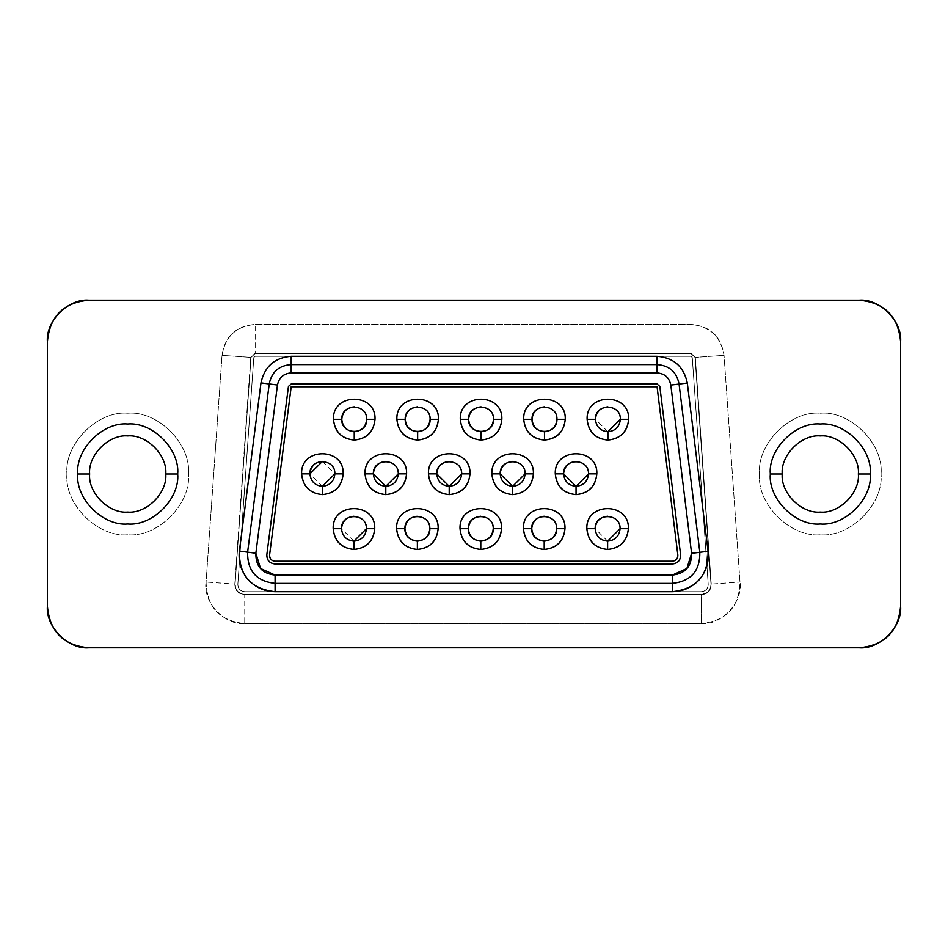 <?xml version="1.0" encoding="UTF-8"?>
<svg xmlns="http://www.w3.org/2000/svg" width="948" height="948" viewBox="0 0 948 948"><rect width="100%" height="100%" fill="white"/><g stroke="black" fill="none" stroke-linecap="round" stroke-linejoin="round"><path stroke-width="0.71" stroke-dasharray="4.74 3.56" d="M244.75 591.694L701.307 591.694C705.703 591.173 708.014 588.708 708.215 584.288L692.265 357.597L690.879 356.306L255.178 356.306L253.791 357.597L237.841 584.288C238.055 588.708 240.354 591.173 244.75 591.694L701.307 591.694L244.75 591.694C240.282 591.244 237.984 588.767 237.841 584.288L253.791 357.597L255.178 356.306L690.879 356.306L692.265 357.597L708.215 584.288C708.073 588.767 705.774 591.244 701.307 591.694C705.774 591.244 708.073 588.767 708.215 584.276L692.265 357.597L690.879 356.306L255.178 356.306L253.791 357.597L237.841 584.288C237.984 588.767 240.282 591.244 244.75 591.694C240.354 591.173 238.055 588.708 237.841 584.288L253.791 357.597L255.178 356.306L690.879 356.306L692.265 357.597L708.215 584.288C708.014 588.708 705.703 591.173 701.307 591.694L244.75 591.694M900.6 341.766L900.6 606.234C902.46 626.782 879.614 649.629 859.066 647.768L88.934 647.768C68.386 649.629 45.54 626.782 47.4 606.234L47.4 341.766C45.54 321.218 68.386 298.371 88.934 300.232L859.066 300.232C879.614 298.371 902.46 321.218 900.6 341.766C898.313 316.371 884.46 302.519 859.066 300.232L88.934 300.232C63.54 302.519 49.687 316.371 47.4 341.766L47.4 606.234C49.687 631.629 63.54 645.481 88.934 647.768L859.066 647.768C884.46 645.481 898.313 631.629 900.6 606.234L900.6 341.766M244.75 623.535L701.307 623.535C721.333 625.562 743.41 601.873 739.985 582.048L724.035 355.358C720.918 336.54 709.874 326.242 690.879 324.465L255.178 324.465C236.182 326.242 225.138 336.54 222.033 355.358L206.072 582.048C202.647 601.873 224.723 625.562 244.75 623.535L701.307 623.535L244.75 623.535C219.746 620.999 206.854 607.17 206.072 582.048L222.033 355.358C224.901 336.291 235.957 325.994 255.178 324.465L690.879 324.465C710.111 325.994 721.155 336.291 724.035 355.358L739.985 582.048C739.203 607.17 726.31 620.999 701.307 623.535C726.31 620.999 739.203 607.17 739.985 582.048L724.035 355.358C721.155 336.291 710.111 325.994 690.879 324.465L255.178 324.465C235.957 325.994 224.901 336.291 222.033 355.358L206.072 582.048C206.854 607.17 219.746 620.999 244.75 623.535L244.75 594.74L701.307 594.74L701.307 623.535L244.75 623.535C219.746 620.999 206.854 607.17 206.072 582.048L222.033 355.358C225.28 336.41 236.336 326.112 255.178 324.465L690.879 324.465C709.732 326.112 720.776 336.41 724.035 355.358L739.985 582.048C739.203 607.17 726.31 620.999 701.307 623.535L701.307 594.74C707.741 594.088 711.059 590.533 711.261 584.075L739.985 582.048L711.261 584.075L695.299 357.384L724.035 355.358L695.299 357.384L690.879 353.26L690.879 324.465L690.879 353.26L255.178 353.26L255.178 324.465L255.178 353.26L250.758 357.384L222.033 355.358L250.758 357.384L234.808 584.075L206.072 582.048L234.808 584.075C235.009 590.533 238.327 594.088 244.75 594.74L244.75 623.535M188.498 474C191.212 443.925 157.783 410.496 127.707 413.209C97.632 410.496 64.203 443.925 66.929 474C64.203 504.075 97.632 537.504 127.707 534.791C157.783 537.504 191.212 504.075 188.498 474C191.212 443.925 157.783 410.496 127.707 413.209C97.632 410.496 64.203 443.925 66.929 474C64.203 443.925 97.632 410.496 127.707 413.209C157.783 410.496 191.212 443.925 188.498 474C191.212 504.075 157.783 537.504 127.707 534.791C97.632 537.504 64.203 504.075 66.929 474C64.203 504.075 97.632 537.504 127.707 534.791C157.783 537.504 191.212 504.075 188.498 474C191.212 504.075 157.783 537.504 127.707 534.791C97.632 537.504 64.203 504.075 66.929 474C64.203 443.925 97.632 410.496 127.707 413.209C157.783 410.496 191.212 443.925 188.498 474M881.071 474C883.797 443.925 850.368 410.496 820.293 413.209C790.217 410.496 756.788 443.925 759.502 474C756.788 504.075 790.217 537.504 820.293 534.791C850.368 537.504 883.797 504.075 881.071 474C883.797 443.925 850.368 410.496 820.293 413.209C790.217 410.496 756.788 443.925 759.502 474C756.788 443.925 790.217 410.496 820.293 413.209C850.368 410.496 883.797 443.925 881.071 474C883.797 504.075 850.368 537.504 820.293 534.791C790.217 537.504 756.788 504.075 759.502 474C756.788 504.075 790.217 537.504 820.293 534.791C850.368 537.504 883.797 504.075 881.071 474C883.797 504.075 850.368 537.504 820.293 534.791C790.217 537.504 756.788 504.075 759.502 474C756.788 443.925 790.217 410.496 820.293 413.209C850.368 410.496 883.797 443.925 881.071 474M127.707 512.074C146.549 513.78 167.488 492.841 165.782 474C167.488 492.841 146.549 513.78 127.707 512.074C108.866 513.78 87.927 492.841 89.633 474C87.927 455.159 108.866 434.22 127.707 435.926C146.549 434.22 167.488 455.159 165.782 474L177.691 474M127.707 435.926C108.866 434.22 87.927 455.159 89.633 474L77.724 474M820.293 512.074C839.134 513.78 860.073 492.841 858.367 474C860.073 492.841 839.134 513.78 820.293 512.074C801.451 513.78 780.512 492.841 782.219 474C780.512 455.159 801.451 434.22 820.293 435.926C839.134 434.22 860.073 455.159 858.367 474L870.276 474M820.293 435.926C801.451 434.22 780.512 455.159 782.219 474M291.19 364.613L657.071 364.613C669.17 365.608 676.493 372.09 679.064 384.059L699.825 552.305L679.064 384.059C676.682 371.983 669.347 365.501 657.071 364.613L291.19 364.613C278.961 365.49 271.638 371.936 269.22 383.952L269.22 383.952C271.827 372.043 279.15 365.596 291.19 364.613M672.345 583.387L275.086 583.387L672.345 583.387C690.902 581.325 700.062 570.969 699.825 552.305M247.618 552.163L269.22 383.952L247.618 552.163C247.309 570.897 256.458 581.302 275.086 583.387M770.309 474L780.797 474M695.299 357.384L711.261 584.075L708.606 591.564L701.307 594.74L244.75 594.74L237.462 591.564L234.808 584.075L250.758 357.384L255.178 353.26L690.879 353.26L695.299 357.384M244.75 594.467L701.307 594.467C707.469 593.732 710.692 590.284 710.976 584.087L695.026 357.396L690.879 353.533L255.178 353.533L251.03 357.396L235.08 584.087C235.377 590.284 238.6 593.732 244.75 594.467L701.307 594.467L244.75 594.467C238.505 593.827 235.282 590.367 235.08 584.087L251.03 357.396L255.178 353.533L690.879 353.533L695.026 357.396L710.976 584.087C710.787 590.367 707.564 593.827 701.307 594.467C707.564 593.827 710.787 590.367 710.976 584.087L695.026 357.396L690.879 353.533L255.178 353.533L251.03 357.408L235.08 584.087C235.282 590.367 238.505 593.827 244.75 594.467C238.6 593.732 235.377 590.284 235.08 584.087L251.03 357.396L255.178 353.533L690.879 353.533L695.026 357.396L710.976 584.087C710.692 590.284 707.469 593.732 701.307 594.467L244.75 594.467M288.441 386.417L266.838 554.639C266.838 560.173 269.588 563.29 275.086 564.001C269.493 563.373 266.743 560.256 266.838 554.639L288.441 386.417L291.19 383.999L657.071 383.999L659.82 386.429L680.593 554.675C680.664 560.28 677.915 563.385 672.345 564.001L275.086 564.001L672.345 564.001C677.82 563.302 680.569 560.197 680.593 554.675L659.82 386.429M657.071 383.999L291.19 383.999M275.086 561.228C271.424 560.766 269.588 558.68 269.588 554.983L291.19 386.772L657.071 386.772L677.844 555.018C677.832 558.692 675.995 560.766 672.345 561.228L275.086 561.228L672.345 561.228C676.054 560.825 677.891 558.751 677.844 555.018L657.071 386.772L291.19 386.772L269.588 554.983C269.528 558.739 271.353 560.813 275.086 561.228M353.936 541.154L341.493 528.688M607.597 541.154L595.154 528.688M322.403 461.403L334.845 473.858C334.051 466.345 329.904 462.197 322.379 461.403M322.367 486.324L309.925 473.858M607.869 431.767L595.427 419.312M366.414 528.688C365.62 521.175 361.472 517.027 353.959 516.233M429.835 528.688C429.041 521.175 424.882 517.027 417.369 516.233M493.244 528.688C492.45 521.175 488.303 517.027 480.79 516.233M556.666 528.688C555.872 521.175 551.712 517.027 544.199 516.233M620.075 528.688C619.281 521.175 615.134 517.027 607.621 516.233M398.267 473.858C397.473 466.345 393.313 462.197 385.8 461.403M461.676 473.858C460.882 466.345 456.735 462.197 449.21 461.403M525.097 473.858C524.303 466.345 520.144 462.197 512.631 461.403M588.507 473.858C587.713 466.345 583.565 462.197 576.04 461.403M366.686 419.312C365.904 411.788 361.745 407.64 354.232 406.846M430.108 419.312C429.314 411.788 425.166 407.64 417.641 406.846M493.529 419.312C492.735 411.788 488.576 407.64 481.063 406.846M556.938 419.312C556.144 411.788 551.997 407.64 544.472 406.846M620.359 419.312C619.565 411.788 615.406 407.64 607.893 406.846"/><path stroke-width="1.42" d="M900.6 341.766L900.6 606.234C898.313 631.629 884.46 645.481 859.066 647.768L88.934 647.768C63.54 645.481 49.687 631.629 47.4 606.234L47.4 341.766C49.687 316.371 63.54 302.519 88.934 300.232L859.066 300.232C884.46 302.519 898.313 316.371 900.6 341.766C902.46 321.218 879.614 298.371 859.066 300.232L88.934 300.232C68.386 298.371 45.54 321.218 47.4 341.766L47.4 606.234C45.54 626.782 68.386 649.629 88.934 647.768L859.066 647.768C879.614 649.629 902.46 626.782 900.6 606.234L900.6 341.766M127.707 435.926C146.549 434.22 167.488 455.159 165.782 474L177.691 474C179.93 449.269 152.438 421.777 127.707 424.017C102.977 421.777 75.485 449.269 77.724 474C75.485 449.269 102.977 421.777 127.707 424.017C152.438 421.777 179.93 449.269 177.691 474C179.93 498.731 152.438 526.223 127.707 523.983C102.977 526.223 75.485 498.731 77.724 474L89.633 474C87.927 455.159 108.866 434.22 127.707 435.926C146.549 434.22 167.488 455.159 165.782 474C167.488 492.841 146.549 513.78 127.707 512.074C108.866 513.78 87.927 492.841 89.633 474C87.927 492.841 108.866 513.78 127.707 512.074C146.549 513.78 167.488 492.841 165.782 474C167.488 455.159 146.549 434.22 127.707 435.926C108.866 434.22 87.927 455.159 89.633 474C87.927 492.841 108.866 513.78 127.707 512.074M780.797 474L782.219 474C780.512 492.841 801.451 513.78 820.293 512.074C839.134 513.78 860.073 492.841 858.367 474C860.073 455.159 839.134 434.22 820.293 435.926C801.451 434.22 780.512 455.159 782.219 474C780.512 492.841 801.451 513.78 820.293 512.074M870.276 474C872.515 449.269 845.024 421.777 820.293 424.017C795.562 421.777 768.07 449.269 770.309 474C768.07 498.731 795.562 526.223 820.293 523.983C845.024 526.223 872.515 498.731 870.276 474C872.515 498.731 845.024 526.223 820.293 523.983C795.562 526.223 768.07 498.731 770.309 474C768.07 449.269 795.562 421.777 820.293 424.017C845.024 421.777 872.515 449.269 870.276 474L858.367 474C860.073 492.841 839.134 513.78 820.293 512.074C801.451 513.78 780.512 492.841 782.219 474C780.512 455.159 801.451 434.22 820.293 435.926C839.134 434.22 860.073 455.159 858.367 474C860.073 455.159 839.134 434.22 820.293 435.926M291.19 356.306L657.071 356.306C673.767 357.74 683.84 366.639 687.312 383.039L708.073 551.286C709.175 561.951 706.26 571.371 699.316 579.536C692.052 587.428 683.07 591.481 672.345 591.694L275.086 591.694C264.326 591.481 255.32 587.404 248.056 579.477C241.112 571.253 238.221 561.797 239.37 551.108L260.973 382.885C264.492 366.58 274.565 357.716 291.19 356.306L291.19 364.613L291.19 356.306C274.636 357.657 264.563 366.521 260.973 382.885L239.37 551.108C238.967 575.46 250.876 588.992 275.086 591.694L672.345 591.694C696.472 589.016 708.381 575.554 708.073 551.286L687.312 383.039C683.781 366.58 673.696 357.669 657.071 356.306L291.19 356.306M657.071 364.613L657.071 356.306L657.071 364.613C669.347 365.501 676.682 371.983 679.064 384.059L687.312 383.039L679.064 384.059L699.825 552.305L708.073 551.286L699.825 552.305C700.062 570.969 690.902 581.325 672.345 583.387L672.345 591.694L672.345 583.387L275.086 583.387L275.086 591.694L275.086 583.387C256.458 581.302 247.309 570.897 247.618 552.163L239.37 551.108L247.618 552.163L269.22 383.952L260.973 382.885L269.22 383.952C271.638 371.936 278.961 365.49 291.19 364.613L657.071 364.613L291.19 364.613L291.19 372.92L657.071 372.92L657.071 364.613L657.071 372.92C664.702 373.536 669.288 377.588 670.817 385.078L679.064 384.059C676.682 371.983 669.347 365.501 657.071 364.613M782.219 474L770.309 474M77.724 474C75.485 498.731 102.977 526.223 127.707 523.983C152.438 526.223 179.93 498.731 177.691 474M699.825 552.305C700.062 570.969 690.902 581.325 672.345 583.387C690.902 581.325 700.062 570.969 699.825 552.305L679.064 384.059L670.817 385.078L691.59 553.312L699.825 552.305L691.59 553.312C691.744 566.383 685.333 573.635 672.345 575.081L672.345 583.387L672.345 575.081L275.086 575.081L275.086 583.387C256.458 581.302 247.309 570.897 247.618 552.163C247.309 570.897 256.458 581.302 275.086 583.387L672.345 583.387M275.086 583.387L275.086 575.081C262.051 573.623 255.64 566.335 255.853 553.229L247.618 552.163L255.853 553.229L277.456 385.007L269.22 383.952L247.618 552.163M269.22 383.952L277.456 385.007C279.02 377.541 283.594 373.512 291.19 372.92L291.19 364.613C278.961 365.49 271.638 371.936 269.22 383.952M670.817 385.078C669.241 377.624 664.667 373.571 657.071 372.92L291.19 372.92C283.63 373.559 279.056 377.588 277.456 385.007L255.853 553.229L260.534 568.492L275.086 575.081L672.345 575.081L686.873 568.527L691.59 553.312L670.817 385.078M275.086 564.001C269.588 563.29 266.838 560.173 266.838 554.639L288.441 386.417L291.19 383.999L657.071 383.999L659.82 386.429L680.593 554.675C680.569 560.197 677.82 563.302 672.345 564.001L275.086 564.001L672.345 564.001C677.915 563.385 680.664 560.28 680.593 554.675L659.82 386.429L657.071 383.999L291.19 383.999L288.441 386.417L266.838 554.639C266.743 560.256 269.493 563.373 275.086 564.001M659.82 386.429L657.071 383.999M291.19 383.999L288.441 386.417M275.086 561.228C271.353 560.813 269.528 558.739 269.588 554.983L291.19 386.772L657.071 386.772L677.844 555.018C677.891 558.751 676.054 560.825 672.345 561.228L275.086 561.228L672.345 561.228C675.995 560.766 677.832 558.692 677.844 555.018L657.071 386.772L291.19 386.772L269.588 554.983C269.588 558.68 271.424 560.766 275.086 561.228M333.186 528.688C331.895 501.895 376.012 501.895 374.721 528.688C373.488 541.308 366.568 548.228 353.959 549.461C341.339 548.228 334.419 541.308 333.186 528.688L341.493 528.688C340.806 512.619 367.101 512.619 366.414 528.688L374.721 528.688C375.87 501.907 332.049 501.907 333.186 528.688C334.502 541.213 341.422 548.145 353.959 549.461L353.959 541.154C346.435 540.36 342.287 536.212 341.493 528.688L333.186 528.688M396.596 528.688C395.316 501.895 439.422 501.895 438.142 528.688C436.909 541.308 429.989 548.228 417.369 549.461C404.749 548.228 397.828 541.308 396.596 528.688L404.903 528.688C404.227 512.619 430.511 512.619 429.835 528.688L438.142 528.688C439.279 501.907 395.458 501.907 396.596 528.688C397.923 541.213 404.843 548.145 417.369 549.461L417.369 541.154C409.856 540.36 405.697 536.212 404.903 528.688L396.596 528.688M460.017 528.688C458.725 501.895 502.843 501.895 501.551 528.688C500.319 541.308 493.398 548.228 480.79 549.461C468.17 548.228 461.249 541.308 460.017 528.688L468.324 528.688C467.637 512.619 493.932 512.619 493.244 528.688L501.551 528.688C502.701 501.907 458.879 501.907 460.017 528.688C461.332 541.213 468.253 548.145 480.79 549.461L480.79 541.154C473.265 540.36 469.118 536.212 468.324 528.688L460.017 528.688M523.426 528.688C522.147 501.895 566.252 501.895 564.972 528.688C563.74 541.308 556.82 548.228 544.199 549.461C531.579 548.228 524.659 541.308 523.426 528.688L531.733 528.688C531.058 512.619 557.341 512.619 556.666 528.688L564.972 528.688C566.11 501.907 522.289 501.907 523.426 528.688C524.754 541.213 531.674 548.145 544.199 549.461L544.199 541.154C536.687 540.36 532.527 536.212 531.733 528.688L523.426 528.688M586.848 528.688C585.556 501.895 629.673 501.895 628.382 528.688C627.149 541.308 620.229 548.228 607.621 549.461C595 548.228 588.08 541.308 586.848 528.688L595.154 528.688C594.467 512.619 620.762 512.619 620.075 528.688L628.382 528.688C629.531 501.907 585.71 501.907 586.848 528.688C588.163 541.213 595.095 548.145 607.621 549.461L607.621 541.154C600.096 540.36 595.948 536.212 595.154 528.688L586.848 528.688M301.618 473.858C300.326 447.065 344.444 447.065 343.152 473.858C341.92 486.478 335 493.398 322.379 494.631C309.771 493.398 302.85 486.478 301.618 473.858L309.925 473.858C309.238 457.789 335.533 457.789 334.845 473.858L343.152 473.858C344.29 447.077 300.469 447.077 301.618 473.858C302.933 486.383 309.854 493.316 322.379 494.631L322.379 486.324C314.866 485.53 310.719 481.383 309.925 473.858L301.618 473.858M365.027 473.858C363.748 447.065 407.853 447.065 406.574 473.858C405.341 486.478 398.421 493.398 385.8 494.631C373.18 493.398 366.26 486.478 365.027 473.858L373.334 473.858C372.659 457.789 398.942 457.789 398.267 473.858L406.574 473.858C407.711 447.077 363.89 447.077 365.027 473.858C366.355 486.383 373.275 493.316 385.8 494.631L385.8 486.324C378.288 485.53 374.128 481.383 373.334 473.858L365.027 473.858M428.449 473.858C427.157 447.065 471.274 447.065 469.983 473.858C468.75 486.478 461.83 493.398 449.21 494.631C436.601 493.398 429.681 486.478 428.449 473.858L436.755 473.858C436.068 457.789 462.363 457.789 461.676 473.858L469.983 473.858C471.132 447.077 427.299 447.077 428.449 473.858C429.764 486.383 436.684 493.316 449.21 494.631L449.21 486.324C441.697 485.53 437.549 481.383 436.755 473.858L428.449 473.858M491.858 473.858C490.578 447.065 534.684 447.065 533.404 473.858C532.172 486.478 525.251 493.398 512.631 494.631C500.011 493.398 493.09 486.478 491.858 473.858L500.165 473.858C499.489 457.789 525.773 457.789 525.097 473.858L533.404 473.858C534.542 447.077 490.72 447.077 491.858 473.858C493.185 486.383 500.106 493.316 512.631 494.631L512.631 486.324C505.118 485.53 500.959 481.383 500.165 473.858L491.858 473.858M555.279 473.858C553.988 447.065 598.105 447.065 596.813 473.858C595.581 486.478 588.661 493.398 576.04 494.631C563.432 493.398 556.512 486.478 555.279 473.858L563.586 473.858C562.899 457.789 589.194 457.789 588.507 473.858L596.813 473.858C597.963 447.077 554.13 447.077 555.279 473.858C556.595 486.383 563.515 493.316 576.04 494.631L576.04 486.324C568.527 485.53 564.38 481.383 563.586 473.858L555.279 473.858M375.005 419.312C373.773 431.921 366.84 438.841 354.232 440.073C341.612 438.841 334.691 431.921 333.459 419.312C332.179 392.519 376.285 392.519 375.005 419.312L366.698 419.312C365.904 426.825 361.745 430.973 354.232 431.767C346.719 430.973 342.56 426.825 341.766 419.312L333.459 419.312C334.786 431.838 341.707 438.758 354.232 440.073L354.232 431.767L354.232 440.073C366.757 438.758 373.678 431.838 375.005 419.312C376.143 392.519 332.321 392.519 333.459 419.312L341.766 419.312C341.079 403.232 367.374 403.232 366.698 419.312L375.005 419.312M438.414 419.312C437.182 431.921 430.262 438.841 417.641 440.073C405.033 438.841 398.113 431.921 396.88 419.312C395.589 392.519 439.706 392.519 438.414 419.312L430.108 419.312C429.314 426.825 425.166 430.973 417.641 431.767C410.129 430.973 405.981 426.825 405.187 419.312L396.88 419.312C398.196 431.838 405.116 438.758 417.641 440.073L417.641 431.767L417.641 440.073C430.167 438.758 437.099 431.838 438.414 419.312C439.552 392.519 395.731 392.519 396.88 419.312L405.187 419.312C404.5 403.232 430.795 403.232 430.108 419.312L438.414 419.312M501.836 419.312C500.603 431.921 493.671 438.841 481.063 440.073C468.442 438.841 461.522 431.921 460.29 419.312C459.01 392.519 503.115 392.519 501.836 419.312L493.529 419.312C492.735 426.825 488.576 430.973 481.063 431.767C473.55 430.973 469.39 426.825 468.596 419.312L460.29 419.312C461.617 431.838 468.537 438.758 481.063 440.073L481.063 431.767L481.063 440.073C493.588 438.758 500.508 431.838 501.836 419.312C502.973 392.519 459.152 392.519 460.29 419.312L468.596 419.312C467.909 403.232 494.204 403.232 493.529 419.312L501.836 419.312M565.245 419.312C564.013 431.921 557.092 438.841 544.472 440.073C531.864 438.841 524.943 431.921 523.711 419.312C522.419 392.519 566.537 392.519 565.245 419.312L556.938 419.312C556.144 426.825 551.997 430.973 544.472 431.767C536.959 430.973 532.812 426.825 532.018 419.312L523.711 419.312C525.026 431.838 531.947 438.758 544.472 440.073L544.472 431.767L544.472 440.073C556.997 438.758 563.93 431.838 565.245 419.312C566.383 392.519 522.561 392.519 523.711 419.312L532.018 419.312C531.33 403.232 557.625 403.232 556.938 419.312L565.245 419.312M628.666 419.312C627.434 431.921 620.502 438.841 607.893 440.073C595.273 438.841 588.353 431.921 587.12 419.312C585.84 392.519 629.946 392.519 628.666 419.312L620.359 419.312C619.565 426.825 615.406 430.973 607.893 431.767C600.38 430.973 596.221 426.825 595.427 419.312L587.12 419.312C588.447 431.838 595.368 438.758 607.893 440.073L607.893 431.767L607.893 440.073C620.419 438.758 627.339 431.838 628.666 419.312C629.804 392.519 585.983 392.519 587.12 419.312L595.427 419.312C594.751 403.232 621.035 403.232 620.359 419.312L628.666 419.312M374.721 528.688L366.414 528.688C365.62 536.212 361.472 540.36 353.959 541.154L353.959 549.461C366.485 548.145 373.405 541.213 374.721 528.688M438.142 528.688L429.835 528.688C429.041 536.212 424.882 540.36 417.369 541.154L417.369 549.461C429.894 548.145 436.815 541.213 438.142 528.688M501.551 528.688L493.244 528.688C492.45 536.212 488.303 540.36 480.79 541.154L480.79 549.461C493.316 548.145 500.236 541.213 501.551 528.688M564.972 528.688L556.666 528.688C555.872 536.212 551.712 540.36 544.199 541.154L544.199 549.461C556.725 548.145 563.645 541.213 564.972 528.688M628.382 528.688L620.075 528.688C619.281 536.212 615.134 540.36 607.621 541.154L607.621 549.461C620.146 548.145 627.066 541.213 628.382 528.688M343.152 473.858L334.845 473.858C334.051 481.383 329.904 485.53 322.379 486.324L322.379 494.631C334.905 493.316 341.837 486.383 343.152 473.858M406.574 473.858L398.267 473.858C397.473 481.383 393.313 485.53 385.8 486.324L385.8 494.631C398.326 493.316 405.246 486.383 406.574 473.858M469.983 473.858L461.676 473.858C460.882 481.383 456.735 485.53 449.21 486.324L449.21 494.631C461.735 493.316 468.668 486.383 469.983 473.858M533.404 473.858L525.097 473.858C524.303 481.383 520.144 485.53 512.631 486.324L512.631 494.631C525.156 493.316 532.077 486.383 533.404 473.858M596.813 473.858L588.507 473.858C587.713 481.383 583.565 485.53 576.04 486.324L576.04 494.631C588.566 493.316 595.498 486.383 596.813 473.858M353.959 516.233C346.435 517.027 342.287 521.175 341.493 528.688C340.806 512.631 367.101 512.619 366.414 528.688C367.101 512.619 340.806 512.631 341.493 528.688C342.287 536.212 346.447 540.36 353.959 541.154C361.472 540.36 365.62 536.201 366.414 528.688L353.936 541.154C361.472 540.36 365.62 536.212 366.414 528.688M417.369 516.233C409.856 517.027 405.697 521.175 404.903 528.688C404.227 512.631 430.511 512.619 429.835 528.688C430.511 512.619 404.215 512.631 404.903 528.688C405.708 536.212 409.856 540.36 417.369 541.154C424.882 540.36 429.041 536.201 429.835 528.688C430.511 544.756 404.227 544.768 404.903 528.688C405.697 536.212 409.856 540.36 417.369 541.154C424.882 540.36 429.041 536.212 429.835 528.688M480.79 516.233C473.265 517.027 469.118 521.175 468.324 528.688C467.637 512.631 493.932 512.619 493.244 528.688C493.932 512.619 467.637 512.631 468.324 528.688C469.118 536.212 473.277 540.36 480.79 541.154C488.303 540.36 492.45 536.201 493.244 528.688C493.932 544.756 467.637 544.768 468.324 528.688C469.118 536.212 473.265 540.36 480.79 541.154C488.303 540.36 492.45 536.212 493.244 528.688M544.199 516.233C536.687 517.027 532.527 521.175 531.733 528.688C531.058 512.631 557.341 512.619 556.666 528.688C557.341 512.619 531.058 512.631 531.733 528.688C532.539 536.212 536.687 540.36 544.199 541.154C551.712 540.36 555.872 536.201 556.666 528.688C557.341 544.756 531.058 544.768 531.733 528.688C532.527 536.212 536.687 540.36 544.199 541.154C551.712 540.36 555.872 536.212 556.666 528.688M607.621 516.233C600.096 517.027 595.948 521.175 595.154 528.688C594.467 512.631 620.762 512.619 620.075 528.688C620.762 512.619 594.467 512.631 595.154 528.688C595.948 536.212 600.108 540.36 607.621 541.154C615.134 540.36 619.281 536.201 620.075 528.688L607.597 541.154C615.134 540.36 619.281 536.212 620.075 528.688M309.925 473.858L322.403 461.403C314.866 462.197 310.719 466.345 309.925 473.858C310.719 481.383 314.866 485.53 322.379 486.324C329.904 485.53 334.051 481.371 334.845 473.858C335.533 457.789 309.238 457.801 309.925 473.858C310.719 481.383 314.866 485.53 322.379 486.324C329.904 485.53 334.051 481.383 334.845 473.858L322.367 486.324M385.8 461.403C378.288 462.197 374.128 466.345 373.334 473.858C372.659 457.801 398.942 457.789 398.267 473.858C398.942 457.789 372.647 457.801 373.334 473.858C374.128 481.383 378.288 485.53 385.8 486.324L373.334 473.858C374.128 481.383 378.288 485.53 385.8 486.324C393.313 485.53 397.473 481.371 398.267 473.858L385.8 486.324C393.313 485.53 397.473 481.383 398.267 473.858M449.198 486.324L436.755 473.858C436.068 457.801 462.363 457.789 461.676 473.858C462.363 457.789 436.068 457.801 436.755 473.858C437.549 481.383 441.709 485.53 449.21 486.324C456.735 485.53 460.882 481.371 461.676 473.858L449.21 486.324C456.735 485.53 460.882 481.383 461.676 473.858M512.631 461.403C505.118 462.197 500.959 466.345 500.165 473.858C499.489 457.801 525.773 457.789 525.097 473.858C525.773 457.789 499.478 457.801 500.165 473.858C500.959 481.383 505.118 485.53 512.631 486.324L500.165 473.858C500.959 481.383 505.118 485.53 512.631 486.324C520.144 485.53 524.303 481.371 525.097 473.858L512.631 486.324C520.144 485.53 524.303 481.383 525.097 473.858M576.04 461.403C568.527 462.197 564.38 466.345 563.586 473.858C562.899 457.801 589.194 457.789 588.507 473.858C589.194 457.789 562.899 457.801 563.586 473.858C564.38 481.383 568.539 485.53 576.04 486.324L563.586 473.858C564.38 481.383 568.527 485.53 576.04 486.324C583.565 485.53 587.713 481.371 588.507 473.858L576.04 486.324C583.565 485.53 587.713 481.383 588.507 473.858M366.686 419.312C367.374 435.369 341.09 435.381 341.766 419.312C342.56 426.825 346.719 430.985 354.232 431.767C361.745 430.973 365.904 426.825 366.686 419.312C367.374 403.232 341.079 403.244 341.766 419.312C341.079 403.244 367.374 403.232 366.686 419.312C365.904 426.825 361.745 430.973 354.232 431.767C346.719 430.973 342.56 426.825 341.766 419.312C342.56 411.788 346.719 407.64 354.232 406.846M430.108 419.312C430.795 435.369 404.5 435.381 405.187 419.312C405.981 426.825 410.129 430.985 417.641 431.767C425.166 430.973 429.314 426.825 430.108 419.312C430.795 403.232 404.5 403.244 405.187 419.312C404.5 403.244 430.795 403.232 430.108 419.312C429.314 426.825 425.166 430.973 417.641 431.767C410.129 430.973 405.981 426.825 405.187 419.312C405.981 411.788 410.129 407.64 417.641 406.846M493.529 419.312C494.204 435.369 467.921 435.381 468.596 419.312C469.39 426.825 473.55 430.985 481.063 431.767C488.576 430.973 492.735 426.825 493.529 419.312C494.204 403.232 467.909 403.244 468.596 419.312C467.909 403.244 494.204 403.232 493.529 419.312C492.735 426.825 488.576 430.973 481.063 431.767C473.55 430.973 469.39 426.825 468.596 419.312C469.39 411.788 473.55 407.64 481.063 406.846M556.938 419.312C557.625 435.369 531.33 435.381 532.018 419.312C532.812 426.825 536.959 430.985 544.472 431.767C551.997 430.973 556.144 426.825 556.938 419.312C557.625 403.232 531.33 403.244 532.018 419.312C531.33 403.244 557.625 403.232 556.938 419.312C556.144 426.825 551.997 430.973 544.472 431.767C536.959 430.973 532.812 426.825 532.018 419.312C532.812 411.788 536.959 407.64 544.472 406.846M607.893 406.846C600.38 407.64 596.221 411.788 595.427 419.312C594.74 403.244 621.035 403.232 620.359 419.312C621.035 403.232 594.74 403.244 595.427 419.312C596.221 426.825 600.38 430.985 607.893 431.767C615.406 430.973 619.565 426.825 620.359 419.312L607.869 431.767M341.493 528.688C342.287 536.212 346.435 540.36 353.959 541.154M595.154 528.688C595.948 536.212 600.096 540.36 607.621 541.154M449.21 461.403C441.697 462.197 437.549 466.345 436.755 473.858C437.549 481.383 441.697 485.53 449.21 486.324M595.427 419.312C596.221 426.825 600.38 430.973 607.893 431.767C615.406 430.973 619.565 426.825 620.359 419.312"/></g></svg>
